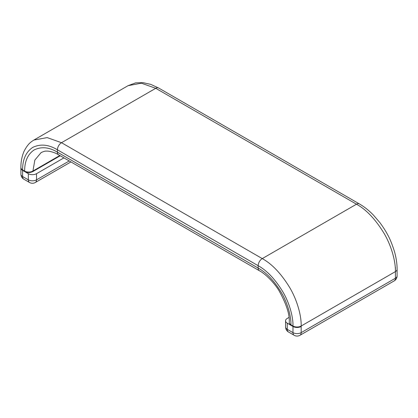 <?xml version="1.0" encoding="UTF-8"?>
<svg xmlns="http://www.w3.org/2000/svg" width="418" height="418" viewBox="0 0 418 418"><rect width="100%" height="100%" fill="white"/><g stroke="black" fill="none" stroke-linecap="round" stroke-linejoin="round"><path stroke-width="0.63" d="M288.932 317.471L287.25 318.443A5.795 3.344 0 0 0 285.551 320.81A5.795 3.344 0 0 0 286.225 322.372A5.795 3.344 0 0 0 287.25 323.171L287.25 329.321A5.795 3.344 120 0 0 288.446 331.976L294.183 335.288A5.795 5.795 0 0 0 299.978 335.288A5.795 3.344 -120 0 0 301.179 332.634A5.795 3.344 180 0 1 299.795 333.224A5.795 3.344 180 0 1 292.981 332.634L292.981 326.484L287.25 323.171M29.532 182.494A5.795 5.795 0 0 0 35.326 182.494A5.795 3.344 -120 0 0 36.528 179.839L36.528 173.689A5.795 3.344 180 0 1 29.72 174.28A5.795 3.344 180 0 1 28.335 173.689L28.335 179.839A5.795 3.344 120 0 0 29.532 182.494L23.8 179.181A5.795 3.344 120 0 1 22.598 176.527L22.598 170.377L28.335 173.689M60.234 155.747L32.844 171.563C30.253 172.812 27.598 172.859 24.881 171.699M36.528 173.689L63.917 157.879M289.251 322.921L290.703 325.167M128.065 85.669L135.641 82.858L142.956 82.649L150.814 84.394L158.636 88.015A5.795 3.344 -60 0 1 158.641 88.015A5.795 3.344 -60 0 0 155.742 88.302L61.519 142.705L47.161 137.6L33.842 140.072L128.065 85.669L141.383 83.198L155.742 88.302L356.486 204.203L262.258 258.601A5.795 3.344 120 0 0 258.345 264.202A5.795 3.344 120 0 0 258.162 265.696L57.418 149.801C48.619 144.482 40.363 143.698 32.651 147.449C25.916 152.037 22.562 159.524 22.598 169.907L22.598 170.377A5.795 3.344 0 0 1 20.9 168.015L20.9 174.165A5.795 3.344 0 0 0 22.598 176.527L28.335 179.839A5.795 3.344 180 0 0 29.72 180.43A5.795 3.344 180 0 0 36.528 179.839L69.242 160.951M299.795 327.075A5.795 3.344 180 0 1 292.981 326.484L292.981 326.014A5.795 3.344 0 0 0 301.179 326.014L395.402 271.611L395.402 278.236A5.795 3.344 60 0 1 394.205 280.886A5.795 5.795 0 0 0 397.1 275.87A5.795 3.344 180 0 1 396.426 277.437A5.795 3.344 180 0 1 395.402 278.236L301.179 332.634L301.179 326.484A5.795 3.344 180 0 1 299.795 327.075M24.646 171.563L24.646 171.087C24.615 161.317 27.766 154.273 34.109 149.952C41.366 146.42 49.141 147.162 57.418 152.168A5.795 3.344 120 0 0 58.619 154.817L259.364 270.712A5.795 3.344 120 0 0 259.364 270.712A5.795 3.344 120 0 1 258.162 268.063L258.162 265.696C266.961 270.54 275.216 279.287 282.934 291.947C289.455 303.102 293.227 316.886 292.981 326.014L290.933 324.828C291.168 316.238 287.615 303.264 281.476 292.767C274.213 280.854 266.444 272.62 258.162 268.063L57.418 152.168L57.418 149.801A5.795 3.344 120 0 1 57.6 148.306A5.795 3.344 120 0 1 61.519 142.705L262.258 258.601C272.092 264.014 281.319 273.79 289.94 287.939C297.235 300.406 301.451 315.809 301.179 326.014L301.179 326.484M58.619 154.817L58.619 154.817C53.885 151.839 47.809 150.846 46.325 151.133C45.499 150.914 43.765 151.4 41.126 152.591L34.84 160.078L32.844 171.563M397.1 275.87L397.1 269.249A5.795 3.344 180 0 1 397.1 269.255A5.795 3.344 180 0 1 395.402 271.611C395.679 261.412 391.462 246.003 384.168 233.537C375.547 219.393 366.32 209.611 356.486 204.203A5.795 3.344 -60 0 1 359.381 203.916L158.641 88.015M294.183 335.288A5.795 3.344 120 0 1 292.981 332.634L287.25 329.321A5.795 3.344 0 0 1 286.225 328.522A5.795 3.344 0 0 1 285.551 326.96C285.755 329.353 286.722 331.025 288.446 331.976M59.821 155.512L32.839 171.087A5.795 3.344 0 0 1 24.646 171.087L22.598 169.907A5.795 3.344 0 0 1 20.9 167.545A5.795 3.344 0 0 0 20.9 167.545L20.9 168.01M395.402 267.353L395.402 271.611M259.359 270.712C266.256 274.25 275.467 284.439 279.224 291.074C286.466 304.173 289.805 314.634 289.24 322.456A5.795 3.344 0 0 0 289.24 322.456A5.795 3.344 0 0 0 290.933 324.828L290.933 325.303M20.9 174.165C21.104 176.558 22.07 178.23 23.8 179.181M70.94 161.933L35.326 182.494M20.9 167.545C20.848 161.829 21.877 156.457 23.993 151.426C28.032 143.442 31.245 141.801 33.842 140.072M285.551 320.81L285.551 326.96M394.205 280.886L299.978 335.288M397.1 269.255C397.11 263.753 396.227 257.828 394.446 251.474C392.126 244.19 389.874 238.641 387.685 234.832C385.96 231.452 383.395 227.418 379.978 222.721L373.415 215.087C368.969 210.484 364.292 206.758 359.381 203.916M289.24 322.45L289.235 322.921"/></g></svg>
